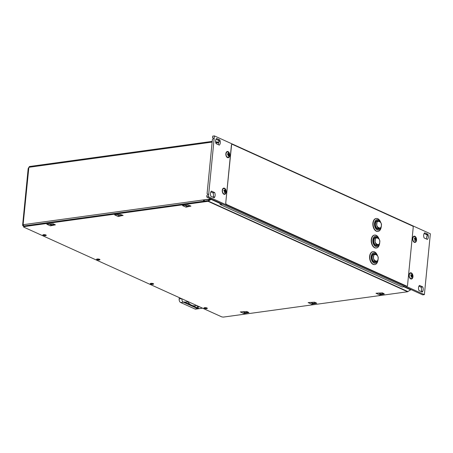 <?xml version="1.0" encoding="UTF-8"?>
<svg xmlns="http://www.w3.org/2000/svg" width="453" height="453" viewBox="0 0 453 453"><rect width="100%" height="100%" fill="white"/><g stroke="black" fill="none" stroke-linecap="round" stroke-linejoin="round"><path stroke-width="0.68" d="M203.85 201.274L203.284 199.937L209.949 199.28L210.22 198.567M216.279 142.95L215.747 142.627M28.624 168.403L29.388 166.523L212.208 141.381M209.949 199.28L209.501 199.082L209.569 198.391L210.016 198.59M28.799 167.984L23.063 225.118L23.239 224.694L209.501 199.082M203.731 200.135L204.96 201.058M218.612 142.627L215.849 143.006M215.611 141.698L216.432 142.197L216.483 142.922M218.612 142.559L216.364 142.871M312.683 303.363L310.475 302.361M244.852 312.689L242.644 311.692M380.514 294.031L378.312 293.034M23.239 224.694L23.833 226.041M116.959 214.66L119.167 215.656M49.128 223.986L51.336 224.988M184.796 205.328L187.004 206.33M216.432 142.18L219.139 141.806M45.895 234.982C46.365 235.719 45.481 235.837 43.239 235.345C42.763 234.609 43.652 234.49 45.895 234.982L46.257 235.322M99.586 259.314C100.056 260.05 99.173 260.175 96.931 259.682C96.461 258.94 97.344 258.822 99.586 259.314L99.949 259.654M153.278 283.646C153.748 284.388 152.865 284.507 150.623 284.014C150.153 283.278 151.036 283.153 153.278 283.646L153.646 283.991M206.97 307.983C207.44 308.72 206.557 308.838 204.314 308.346C203.844 307.61 204.728 307.491 206.97 307.983L207.338 308.323M383.748 293.448L380.367 294.059L380.446 293.708M315.917 302.774L312.536 303.391L312.61 303.034M248.08 312.106L244.699 312.717L244.779 312.366M190.232 205.741L186.851 206.358L186.041 207.18L190.894 206.041L187.955 205.016L182.463 205.56L186.041 207.18M122.401 215.073L119.02 215.685L118.205 216.511L123.057 215.368L120.119 214.343L114.626 214.886L118.205 216.511M54.564 224.399L51.183 225.016L50.374 225.837L55.379 224.847L53.25 223.805L46.795 224.218L50.374 225.837M23.867 225.962L23.624 227.072L23.867 225.962L208.103 200.622L208.035 201.313L23.799 226.653M379.557 294.886L375.973 293.261L382.428 292.848L384.337 294.02L379.557 294.886L380.367 294.059M311.721 304.218L308.142 302.593L314.597 302.179L316.726 303.221L311.721 304.218L312.536 303.391M243.89 313.544L240.311 311.924L246.76 311.505L248.895 312.553L243.89 313.544L244.699 312.717M209.818 199.303L208.103 200.622M411.041 289.58L407.592 291.755L223.357 317.094L221.834 316.907L23.624 227.072M150.623 284.014L150.254 283.657M96.931 259.682L96.563 259.326M43.239 235.345L42.871 234.994M204.314 308.346L203.946 307.995M186.93 206.002L186.851 206.358M119.099 215.334L119.02 215.685M51.263 224.66L51.183 225.016M211.483 199.139L208.035 201.313L407.592 291.755M210.56 198.72L209.954 199.195M416.545 240.175A3.148 1.937 82.2 0 0 415.186 236.455A3.148 1.937 82.2 0 0 412.83 237.548A3.148 1.937 82.2 0 0 412.649 238.408A3.148 1.937 82.2 0 0 413.363 241.443A3.148 1.937 82.2 0 0 415.31 242.338A3.148 1.937 82.2 0 0 416.545 240.175M229.739 155.509A3.148 1.937 82.2 0 0 228.38 151.795A3.148 1.937 82.2 0 0 226.024 152.888A3.148 1.937 82.2 0 0 225.849 153.748A3.148 1.937 82.2 0 0 226.562 156.783A3.148 1.937 82.2 0 0 228.51 157.672A3.148 1.937 82.2 0 0 229.739 155.509M412.955 276.783A3.148 1.937 82.2 0 0 411.596 273.063A3.148 1.937 82.2 0 0 409.24 274.161A3.148 1.937 82.2 0 0 409.059 275.022A3.148 1.937 82.2 0 0 409.772 278.057A3.148 1.937 82.2 0 0 411.72 278.946A3.148 1.937 82.2 0 0 412.955 276.783M226.149 192.123A3.148 1.937 82.2 0 0 224.79 188.403A3.148 1.937 82.2 0 0 222.434 189.496A3.148 1.937 82.2 0 0 222.259 190.356A3.148 1.937 82.2 0 0 222.972 193.391A3.148 1.937 82.2 0 0 224.92 194.286A3.148 1.937 82.2 0 0 226.149 192.123M216.087 143.658A3.766 2.316 -97.8 0 1 215.628 140.747A3.766 2.316 -97.8 0 1 216.596 138.476L219.818 139.937A3.766 2.316 -97.8 0 1 219.309 145.119L216.087 143.658M210.928 196.296A3.766 2.316 -97.8 0 1 210.464 193.38A3.766 2.316 -97.8 0 1 211.432 191.115L214.66 192.576A3.766 2.316 -97.8 0 1 214.15 197.757L210.928 196.296M424.144 237.955A3.766 2.316 -97.8 0 1 423.685 235.039A3.766 2.316 -97.8 0 1 424.654 232.774L427.875 234.235A3.766 2.316 -97.8 0 1 427.366 239.416L424.144 237.955M418.985 290.588A3.766 2.316 -97.8 0 1 418.521 287.678A3.766 2.316 -97.8 0 1 419.489 285.413L422.717 286.874A3.766 2.316 -97.8 0 1 422.207 292.049L418.985 290.588M421.624 291.789L421.715 291.755A3.766 2.316 -97.8 0 0 422.026 291.171L421.352 290.747A3.766 2.316 82.2 0 0 421.018 287.106L418.934 286.16M213.567 197.491L214.009 196.902L213.301 196.449A3.766 2.316 82.2 0 0 212.961 192.808L210.877 191.868M213.352 138.227L212.553 137.865L213.369 138.091L213.301 138.782L212.395 139.501L207.083 193.635L207.876 194.116L207.808 194.807L206.925 195.266L206.755 196.993L422.689 294.858L424.382 294.626L430.35 233.771L214.416 135.906L208.454 196.761L206.755 196.993M218.17 144.603A3.766 2.316 82.2 0 0 218.606 142.316L219.439 141.495L219.156 140.724L218.233 140.441A3.766 2.316 82.2 0 0 218.125 140.175L216.041 139.23M426.228 238.901A3.766 2.316 82.2 0 0 426.664 236.608L427.451 235.843A3.766 2.316 -97.8 0 0 427.275 235.039L426.29 234.733L427.321 235.203M426.29 234.733A3.766 2.316 82.2 0 0 426.182 234.467L424.099 233.522M219.224 140.889L218.233 140.441M214.416 135.906L212.723 136.138L212.553 137.865M220.787 203.352L220.164 203.437L220.062 204.473L222.514 204.139M404.62 286.67L402.168 287.009L220.062 204.473M421.018 287.106L422.717 286.874M424.382 294.626L208.454 196.761M218.125 140.175L219.818 139.937M212.961 192.808L214.66 192.576M426.182 234.467L427.875 234.235M23.839 226.03L23.647 226.058A1.45 1.065 114.4 0 1 23.182 225.996A1.45 1.065 114.4 0 1 22.65 224.83L28.137 168.878A1.45 1.065 114.4 0 1 28.839 167.587M23.245 225.045A0.725 0.532 114.4 0 1 23.216 224.756M413.278 241.313A2.718 1.67 82.2 0 0 413.323 241.37A2.718 1.67 82.2 0 0 414.631 242.027A2.718 1.67 82.2 0 0 414.755 242.004M413.578 241.33A2.718 1.67 82.2 0 0 414.88 241.993A2.718 1.67 82.2 0 0 415.922 241.098A2.718 1.67 82.2 0 0 415.928 241.081A3.618 3.618 0 0 0 415.384 237.196A2.718 1.67 82.2 0 0 414.144 236.613A2.718 1.67 82.2 0 0 413.096 237.525A2.718 1.67 82.2 0 0 413.578 241.33M414.529 237.955A3.364 1.727 139.2 0 1 414.421 238.216A3.364 1.727 139.2 0 1 414.285 238.482A3.618 1.931 27.1 0 1 415.118 239.207A3.618 1.857 139.2 0 1 414.489 240.107A3.364 1.801 27.1 0 1 414.857 240.571A3.618 2.089 -36 0 0 415.503 239.694A3.618 1.931 27.1 0 1 415.865 240.464A3.364 1.942 -36 0 0 416.001 240.198A3.364 1.942 -36 0 0 416.103 239.937A3.618 2.169 -157.7 0 0 415.758 239.139A3.618 2.089 -36 0 0 415.899 238.312A3.364 2.016 -157.7 0 0 415.537 237.848A3.618 1.857 139.2 0 1 415.373 238.657A3.618 2.169 -157.7 0 0 414.529 237.955M414.014 236.636A2.718 1.67 82.2 0 0 413.889 236.647A2.718 1.67 82.2 0 0 412.779 237.7M415.758 239.139L415.107 239.229M416.103 239.937L415.684 239.994M415.899 238.312L415.463 238.369M415.373 238.657L414.71 238.816M415.503 239.694L414.795 239.722M409.688 277.921A2.718 1.67 82.2 0 0 409.971 278.233A2.718 1.67 82.2 0 0 411.041 278.64A2.718 1.67 82.2 0 0 411.165 278.612M412.332 277.706A3.618 3.618 0 0 0 411.794 273.805A2.718 1.67 82.2 0 0 411.624 273.629A2.718 1.67 82.2 0 0 410.554 273.221A2.718 1.67 82.2 0 0 409.376 274.478A2.718 1.67 82.2 0 0 410.22 278.199A2.718 1.67 82.2 0 0 411.29 278.606A2.718 1.67 82.2 0 0 412.332 277.706A2.718 1.67 82.2 0 0 412.468 277.349M410.837 274.722A3.364 2.005 130.6 0 1 410.763 275.016A3.364 2.005 130.6 0 1 410.656 275.316A3.618 1.597 19.4 0 1 411.545 275.9A3.618 2.157 130.6 0 1 411.018 276.908A3.364 1.484 19.4 0 1 411.42 277.276A3.618 2.39 -44.7 0 0 411.964 276.29A3.618 1.597 19.4 0 1 412.377 276.913A3.364 2.225 -44.7 0 0 412.485 276.619A3.364 2.225 -44.7 0 0 412.558 276.324A3.618 1.829 -165.4 0 0 412.156 275.673A3.618 2.39 -44.7 0 0 412.196 274.733A3.364 1.699 -165.4 0 0 411.794 274.359A3.618 2.157 130.6 0 1 411.737 275.282A3.618 1.829 -165.4 0 0 410.837 274.722M410.429 273.25A2.718 1.67 82.2 0 0 410.299 273.261A2.718 1.67 82.2 0 0 409.195 274.314M412.156 275.673L411.392 275.786M412.558 276.324L412.054 276.398M412.196 274.733L411.805 274.79M411.737 275.282L410.922 275.469M411.964 276.29L411.358 276.319M222.887 193.261A2.718 1.67 82.2 0 0 223.369 193.737A2.718 1.67 82.2 0 0 224.235 193.975A2.718 1.67 82.2 0 0 224.36 193.952M224.994 189.144A2.718 1.67 82.2 0 0 224.62 188.799A2.718 1.67 82.2 0 0 223.748 188.561A2.718 1.67 82.2 0 0 222.497 190.118A2.718 1.67 82.2 0 0 223.623 193.703A2.718 1.67 82.2 0 0 224.49 193.941A2.718 1.67 82.2 0 0 225.526 193.046A3.618 3.618 0 0 0 224.994 189.144M223.963 190.209A3.364 2.191 122.8 0 1 223.912 190.526A3.364 2.191 122.8 0 1 223.839 190.843A3.618 1.291 13.9 0 1 224.756 191.302A3.618 2.356 122.8 0 1 224.314 192.372A3.364 1.2 13.9 0 1 224.739 192.667A3.618 2.588 -52.8 0 0 225.198 191.613A3.618 1.291 13.9 0 1 225.639 192.106A3.364 2.407 -52.8 0 0 225.719 191.789A3.364 2.407 -52.8 0 0 225.77 191.472A3.618 1.523 -171 0 0 225.334 190.945A3.618 2.588 -52.8 0 0 225.294 189.943A3.364 1.416 -171 0 0 224.869 189.648A3.618 2.356 122.8 0 1 224.892 190.639A3.618 1.523 -171 0 0 223.963 190.209M223.623 188.584A2.718 1.67 82.2 0 0 223.493 188.595A2.718 1.67 82.2 0 0 222.389 189.648M225.334 190.945L224.388 191.098M225.77 191.472L224.677 191.557M225.294 189.943L224.915 190M224.892 190.639L223.895 190.872M225.198 191.613L224.648 191.636M226.477 156.647A2.718 1.67 82.2 0 0 227.112 157.219A2.718 1.67 82.2 0 0 227.825 157.367A2.718 1.67 82.2 0 0 227.95 157.338M228.584 152.536A2.718 1.67 82.2 0 0 228.052 152.095A2.718 1.67 82.2 0 0 227.338 151.953A2.718 1.67 82.2 0 0 226.047 153.743A2.718 1.67 82.2 0 0 227.366 157.185A2.718 1.67 82.2 0 0 228.08 157.333A2.718 1.67 82.2 0 0 229.116 156.432A3.618 3.618 0 0 0 228.584 152.536M227.514 153.714A3.364 2.305 116.5 0 1 227.48 154.043A3.364 2.305 116.5 0 1 227.423 154.377A3.618 1.053 10.1 0 1 228.363 154.739A3.618 2.475 116.5 0 1 227.984 155.843A3.364 0.98 10.1 0 1 228.42 156.081A3.618 2.712 -59.5 0 0 228.816 154.983A3.618 1.053 10.1 0 1 229.275 155.379A3.364 2.52 -59.5 0 0 229.331 155.045A3.364 2.52 -59.5 0 0 229.365 154.716A3.618 1.285 -174.7 0 0 228.907 154.292A3.618 2.712 -59.5 0 0 228.799 153.244A3.364 1.2 -174.7 0 0 228.369 153.012A3.618 2.475 116.5 0 1 228.459 154.043A3.618 1.285 -174.7 0 0 227.514 153.714M227.213 151.976A2.718 1.67 82.2 0 0 227.083 151.987A2.718 1.67 82.2 0 0 225.979 153.04M228.907 154.292L227.751 154.484M229.365 154.716L228.335 154.864M228.799 153.244L228.425 153.312M228.459 154.043L227.446 154.28M228.816 154.983L228.295 155.005M46.07 235.073A1.704 0.487 5.6 0 1 46.195 235.181A1.704 0.487 5.6 0 1 45.187 235.673A1.704 0.487 5.6 0 1 43.058 235.249A1.704 0.487 5.6 0 1 42.961 234.864A1.704 0.487 5.6 0 1 44.439 234.665A1.704 0.487 5.6 0 1 46.07 235.073M45.085 235.367L45.107 235.062L43.828 235.135L45.085 235.367M44.739 235.084L44.705 235.39M99.762 259.41A1.704 0.487 5.6 0 1 99.887 259.512A1.704 0.487 5.6 0 1 98.879 260.005A1.704 0.487 5.6 0 1 96.749 259.586A1.704 0.487 5.6 0 1 96.653 259.195A1.704 0.487 5.6 0 1 98.131 259.003A1.704 0.487 5.6 0 1 99.762 259.41M98.782 259.699L98.799 259.393L97.52 259.473L98.782 259.699M98.431 259.416L98.397 259.722M153.454 283.742A1.704 0.487 5.6 0 1 153.578 283.844A1.704 0.487 5.6 0 1 152.57 284.342A1.704 0.487 5.6 0 1 150.441 283.918A1.704 0.487 5.6 0 1 150.345 283.527A1.704 0.487 5.6 0 1 151.829 283.335A1.704 0.487 5.6 0 1 153.454 283.742M152.474 284.037L152.491 283.731L151.211 283.805L152.474 284.037M152.123 283.754L152.089 284.054M207.146 308.08A1.704 0.487 5.6 0 1 207.27 308.182A1.704 0.487 5.6 0 1 206.262 308.674A1.704 0.487 5.6 0 1 204.133 308.255A1.704 0.487 5.6 0 1 204.037 307.864A1.704 0.487 5.6 0 1 205.52 307.666A1.704 0.487 5.6 0 1 207.146 308.08M206.166 308.368L206.183 308.063L204.903 308.136L206.166 308.368M205.815 308.085L205.781 308.391M376.166 218.505A6.518 4.015 82.2 0 0 376.024 218.522A6.518 4.015 82.2 0 0 372.842 224.326A6.518 4.015 82.2 0 0 376.301 231.194A6.518 4.015 82.2 0 0 377.802 231.432A6.518 4.015 82.2 0 0 377.938 231.409M381.25 226.426A6.518 4.015 -97.8 0 1 381.222 226.76A6.518 4.015 -97.8 0 1 378.079 231.392A6.518 4.015 -97.8 0 1 376.585 231.155A6.518 4.015 -97.8 0 1 373.164 223.114A6.518 4.015 -97.8 0 1 376.307 218.482A6.518 4.015 -97.8 0 1 377.802 218.72A6.518 4.015 -97.8 0 1 380.696 222.412M380.831 227.446A5.289 3.256 -97.8 0 1 376.896 229.705A5.289 3.256 -97.8 0 1 374.489 223.38A5.289 3.256 -97.8 0 1 376.675 219.705A5.289 3.256 -97.8 0 1 380.022 221.54M379.597 228.403A4.343 2.673 -97.8 0 1 378.351 229.161A4.343 2.673 -97.8 0 1 377.355 229.003A4.343 2.673 -97.8 0 1 375.044 224.428A4.343 2.673 -97.8 0 1 377.168 220.554A4.343 2.673 -97.8 0 1 378.164 220.713A4.343 2.673 -97.8 0 1 378.572 220.951M381.109 226.715A3.766 2.316 -97.8 0 1 379.489 228.425A4.27 2.633 -97.8 0 1 378.34 229.093A4.27 2.633 -97.8 0 1 375.118 223.663A4.27 2.633 -97.8 0 1 377.179 220.628A4.27 2.633 -97.8 0 1 378.476 220.962M377.474 221.098A3.783 2.327 82.2 0 0 377.241 221.109A3.783 2.327 82.2 0 0 375.424 223.799A3.783 2.327 82.2 0 0 378.272 228.606A3.783 2.327 82.2 0 0 378.498 228.561M374.54 235.084A6.518 4.015 82.2 0 0 374.399 235.096A6.518 4.015 82.2 0 0 371.217 240.905A6.518 4.015 82.2 0 0 374.676 247.774A6.518 4.015 82.2 0 0 376.171 248.012A6.518 4.015 82.2 0 0 376.313 247.989M379.62 243.006A6.518 4.015 -97.8 0 1 379.597 243.34A6.518 4.015 -97.8 0 1 376.454 247.972A6.518 4.015 -97.8 0 1 374.959 247.734A6.518 4.015 -97.8 0 1 371.539 239.688A6.518 4.015 -97.8 0 1 374.682 235.062A6.518 4.015 -97.8 0 1 376.177 235.3A6.518 4.015 -97.8 0 1 379.07 238.986M379.206 244.025A5.289 3.256 -97.8 0 1 375.271 246.285A5.289 3.256 -97.8 0 1 372.864 239.954A5.289 3.256 -97.8 0 1 375.05 236.279A5.289 3.256 -97.8 0 1 378.397 238.119M377.972 244.982A4.343 2.673 -97.8 0 1 376.726 245.741A4.343 2.673 -97.8 0 1 375.73 245.583A4.343 2.673 -97.8 0 1 373.419 241.007A4.343 2.673 -97.8 0 1 375.543 237.134A4.343 2.673 -97.8 0 1 376.539 237.293A4.343 2.673 -97.8 0 1 376.947 237.531M377.876 244.999A4.27 2.633 -97.8 0 1 376.715 245.673A4.27 2.633 -97.8 0 1 373.493 240.243A4.27 2.633 -97.8 0 1 375.554 237.208A4.27 2.633 -97.8 0 1 376.851 237.536A3.766 2.316 -97.8 0 1 378.861 238.748M375.848 237.678A3.783 2.327 82.2 0 0 375.616 237.689A3.783 2.327 82.2 0 0 373.799 240.379A3.783 2.327 82.2 0 0 376.647 245.186A3.783 2.327 82.2 0 0 376.873 245.135M372.915 251.664A6.518 4.015 82.2 0 0 372.774 251.675A6.518 4.015 82.2 0 0 369.591 257.485A6.518 4.015 82.2 0 0 373.051 264.348A6.518 4.015 82.2 0 0 374.546 264.592A6.518 4.015 82.2 0 0 374.688 264.563M377.995 259.58A6.518 4.015 -97.8 0 1 377.972 259.92A6.518 4.015 -97.8 0 1 374.829 264.552A6.518 4.015 -97.8 0 1 373.334 264.309A6.518 4.015 -97.8 0 1 369.914 256.268A6.518 4.015 -97.8 0 1 373.057 251.636A6.518 4.015 -97.8 0 1 374.552 251.879A6.518 4.015 -97.8 0 1 377.445 255.566M377.581 260.605A5.289 3.256 -97.8 0 1 373.646 262.865A5.289 3.256 -97.8 0 1 371.239 256.534A5.289 3.256 -97.8 0 1 373.425 252.859A5.289 3.256 -97.8 0 1 376.766 254.694M376.347 261.562A4.343 2.673 -97.8 0 1 375.101 262.321A4.343 2.673 -97.8 0 1 374.104 262.162A4.343 2.673 -97.8 0 1 371.794 257.581A4.343 2.673 -97.8 0 1 373.918 253.714A4.343 2.673 -97.8 0 1 374.914 253.873A4.343 2.673 -97.8 0 1 375.322 254.11M377.859 259.869A3.766 2.316 -97.8 0 1 376.239 261.579A4.27 2.633 -97.8 0 1 375.09 262.247A4.27 2.633 -97.8 0 1 371.868 256.823A4.27 2.633 -97.8 0 1 373.929 253.782A4.27 2.633 -97.8 0 1 375.226 254.116M374.223 254.258A3.783 2.327 82.2 0 0 373.991 254.269A3.783 2.327 82.2 0 0 372.168 256.959A3.783 2.327 82.2 0 0 375.022 261.766A3.783 2.327 82.2 0 0 375.248 261.715M232.038 144.326A1.149 0.708 82.2 0 0 231.964 144.331A1.149 0.708 82.2 0 0 231.409 145.147L225.736 203.052A1.149 0.708 82.2 0 0 226.336 204.473L406.573 286.154A1.149 0.708 82.2 0 0 406.839 286.2A1.149 0.708 82.2 0 0 406.907 286.183M225.877 203.035A1.149 0.708 82.2 0 0 226.477 204.45L406.715 286.137A1.149 0.708 82.2 0 0 406.981 286.177A1.149 0.708 82.2 0 0 407.536 285.362L413.21 227.457A1.149 0.708 82.2 0 0 412.609 226.041L232.372 144.354A1.149 0.708 82.2 0 0 232.106 144.314A1.149 0.708 82.2 0 0 231.557 145.13L225.736 203.052M196.744 305.537L195.005 305.775A14.485 8.918 -97.8 0 1 191.676 305.243A14.485 8.918 -97.8 0 1 187.667 301.766M179.286 297.621L179.156 298.952A2.899 1.784 -97.8 0 0 180.673 302.525L194.994 309.014A2.899 1.784 -97.8 0 0 195.656 309.122L198.374 308.748A2.899 1.784 -97.8 0 1 197.706 308.64L183.386 302.157A2.899 1.784 -97.8 0 1 181.857 298.787A2.899 1.784 -97.8 0 0 183.386 302.157L184.518 301.998L198.839 308.487A2.899 1.784 -97.8 0 1 197.65 307.106L197.038 305.667M188.244 301.681L185.186 302.106A2.899 1.784 -97.8 0 1 184.518 301.998M202.565 308.17L198.374 308.748A2.899 1.784 -97.8 0 1 197.706 308.64L183.386 302.157L180.673 302.525M28.867 167.293L212.14 142.089M316.5 303.346L316.534 303.057M248.669 312.678L248.697 312.383M190.821 206.313L190.849 206.024M122.99 215.645L123.018 215.351M55.153 224.971L55.181 224.682M407.972 291.585L208.414 201.143L208.193 200.583M210.583 198.697L210.809 199.258L220.158 203.493M410.361 289.699L403.9 286.772M210.962 198.527L210.894 199.218L220.198 203.437M404.031 286.749L410.452 289.66M378.045 228.623L379.489 228.425A3.766 2.316 -97.8 0 1 376.647 223.64A3.766 2.316 -97.8 0 1 378.459 220.962A3.766 2.316 -97.8 0 1 380.486 222.168M381.33 225.679C381.72 230.096 375.718 227.372 376.902 223.669C376.511 219.252 382.519 221.976 381.33 225.679M379.484 243.289A3.766 2.316 -97.8 0 1 377.864 244.999A3.766 2.316 -97.8 0 1 375.022 240.215A3.766 2.316 -97.8 0 1 376.834 237.542L375.395 237.74M379.705 242.253C380.095 246.67 374.093 243.952 375.277 240.249C374.886 235.832 380.888 238.55 379.705 242.253M374.795 261.777L376.239 261.579A3.766 2.316 -97.8 0 1 373.397 256.794A3.766 2.316 -97.8 0 1 375.209 254.122A3.766 2.316 -97.8 0 1 377.236 255.328M378.079 258.833C378.47 263.25 372.462 260.532 373.651 256.828C373.261 252.412 379.263 255.13 378.079 258.833M194.994 309.014L198.839 308.487M197.65 307.106L199.614 306.834M179.156 298.952L181.506 298.629M216.834 142.123L215.605 141.568M22.831 224.892L28.392 168.182M23.182 225.996L23.749 226.251M376.024 218.522L376.307 218.482M379.489 228.425C380.548 228.182 381.171 227.281 381.369 225.713C381.551 223.046 380.582 221.46 378.459 220.962L377.021 221.16M377.859 229.156L378.34 229.093M376.698 220.696L377.179 220.628M376.171 248.012L376.454 247.972M374.399 235.096L374.682 235.062M376.42 245.198L377.864 244.999C378.923 244.762 379.546 243.856 379.744 242.293C379.925 239.626 378.957 238.04 376.834 237.542M376.233 245.736L376.715 245.673M375.073 237.27L375.554 237.208M374.546 264.592L374.829 264.552M372.774 251.675L373.057 251.636M376.239 261.579C377.298 261.341 377.921 260.435 378.119 258.873C378.3 256.205 377.332 254.62 375.209 254.122L373.77 254.32M374.608 262.315L375.09 262.247M373.442 253.85L373.929 253.782"/></g></svg>
